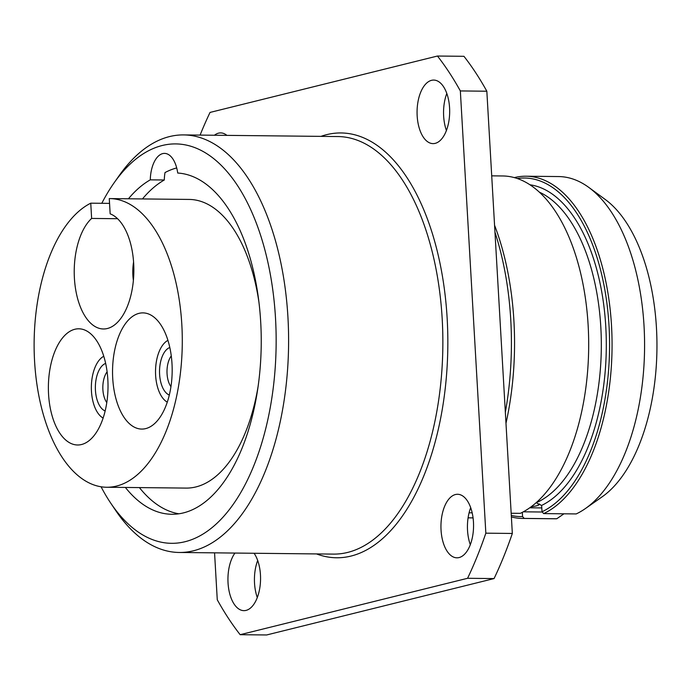 <?xml version="1.0" encoding="UTF-8"?>
<svg xmlns="http://www.w3.org/2000/svg" width="691" height="691" viewBox="0 0 691 691"><rect width="100%" height="100%" fill="white"/><g stroke="black" fill="none" stroke-linecap="round" stroke-linejoin="round"><path stroke-width="1.04" d="M101.067 486.775A199.716 102.493 90.6 0 0 110.664 503.031A199.716 102.493 90.6 0 0 223.729 516.358A199.716 102.493 90.6 0 0 275.519 318.344A199.716 102.493 -89.4 0 0 114.05 182.899A199.716 102.493 -89.4 0 0 101.802 203.301M125.382 487.449A170.66 87.584 90.6 0 0 171.834 514.268A170.66 87.584 90.6 0 0 261.198 346.761A170.66 87.584 90.6 0 0 177.725 173.035A27.234 13.975 -89.4 0 0 164.536 153.393A27.234 13.975 -89.4 0 0 150.284 179.85L164.303 179.997A27.234 13.975 -89.4 0 1 165.011 172.56A177.475 91.082 -89.4 0 1 176.706 167.93M128.44 198.783A170.66 87.584 90.6 0 1 150.284 179.85M110.664 503.031L115.596 510.355A208.794 107.157 90.6 0 0 179.228 552.472A208.794 107.157 90.6 0 0 287.94 317.281A208.794 107.157 -89.4 0 0 183.642 134.918A208.794 107.157 -89.4 0 0 119.137 175.678L114.05 182.899M214.564 552.843L217.268 599.779A344.956 177.034 -89.4 0 0 240.157 634.692L467.574 578.289A344.956 177.034 -89.4 0 0 485.842 533.176L460.344 90.936A344.956 177.034 -89.4 0 0 437.463 56.031L210.038 112.426A344.956 177.034 -89.4 0 0 200.096 135.091M473.456 522.033A31.769 16.308 90.6 0 1 456.915 557.818A31.769 16.308 90.6 0 1 441.048 530.075A31.769 16.308 90.6 0 1 457.589 494.281A31.769 16.308 90.6 0 1 473.456 522.033M254.098 553.266A31.769 16.308 90.6 0 1 260.455 574.86A31.769 16.308 90.6 0 1 243.906 610.645A31.769 16.308 90.6 0 1 228.039 582.893A31.769 16.308 90.6 0 1 234.94 553.059M214.443 135.237A31.769 16.308 90.6 0 1 220.697 132.897A31.769 16.308 90.6 0 1 226.898 135.376M449.573 107.822A31.769 16.308 90.6 0 1 433.032 143.616A31.769 16.308 90.6 0 1 417.165 115.863A31.769 16.308 90.6 0 1 433.706 80.07A31.769 16.308 90.6 0 1 449.573 107.822M240.157 634.692L266.64 634.969L494.065 578.574A344.956 177.034 -89.4 0 0 512.333 533.452L486.835 91.221A344.956 177.034 -89.4 0 0 463.946 56.308L437.463 56.031M486.835 91.221L460.344 90.936M470.303 544.724A31.769 16.308 90.6 0 1 467.531 530.351A31.769 16.308 90.6 0 1 470.692 507.66M257.294 597.551A31.769 16.308 90.6 0 1 254.53 583.178A31.769 16.308 90.6 0 1 257.683 560.487M446.421 130.513A31.769 16.308 90.6 0 1 443.648 116.14A31.769 16.308 90.6 0 1 446.809 93.449M494.065 578.574L467.574 578.289M512.333 533.452L485.842 533.176M505.346 412.328A208.794 107.157 90.6 0 0 510.753 319.639A208.794 107.157 -89.4 0 0 494.963 232.202M494.557 225.223A199.716 102.493 -89.4 0 1 513.914 320.874A199.716 102.493 90.6 0 1 505.985 423.289M469.094 512.8L472.186 512.834M511.167 513.249L520.306 513.344A171.118 87.817 90.6 0 0 588.24 327.18A171.118 87.817 90.6 0 0 502.668 175.963L491.716 175.851M468.101 517.818L473.076 517.87M531.129 506.788A18.156 2.056 176.7 0 0 536.484 505.838A18.156 2.056 176.7 0 0 539.023 504.629A18.156 2.056 176.7 0 0 537.995 504.015L536.397 502.487M529.962 184.791A162.946 83.628 90.6 0 1 606.102 333.477A162.946 83.628 90.6 0 1 541.476 505.501L538.876 503.825L537.995 504.015M511.297 515.46A169.304 86.885 -89.4 0 0 522.569 516.583L522.318 512.342M541.476 505.501A3.628 1.866 90.6 0 1 541.735 506.978L542.012 511.763A169.304 86.885 -89.4 0 0 608.685 320.589A169.304 86.885 -89.4 0 0 517.283 178.52M542.012 511.763L543.679 513.594L576.208 513.931A171.118 87.817 90.6 0 0 585.372 508.576A171.118 87.817 90.6 0 0 644.038 326.022A171.118 87.817 -89.4 0 0 588.775 187.399A171.118 87.817 -89.4 0 0 558.57 176.559L526.041 176.214A171.118 87.817 90.6 0 1 611.613 327.43A171.118 87.817 90.6 0 1 543.679 513.594M522.569 516.583L524.227 518.414L556.756 518.76A171.118 87.817 90.6 0 1 554.942 518.777L522.413 518.431A171.118 87.817 90.6 0 1 511.383 516.954M588.775 187.399L605.281 199.5A158.412 81.296 -89.4 0 1 656.45 327.828A158.412 81.296 90.6 0 1 602.137 496.829L585.372 508.576M556.756 518.76L563.96 513.802M524.227 518.414A171.118 87.817 90.6 0 1 522.413 518.431M514.337 177.613A171.118 87.817 90.6 0 1 526.041 176.214M178.857 513.793A170.66 87.584 90.6 0 1 139.409 487.596M142.458 198.939A170.66 87.584 90.6 0 1 164.303 179.997M109.549 203.379L90.754 203.18A144.341 74.075 -89.4 0 0 34.55 360.737A144.341 74.075 -89.4 0 0 106.673 487.25A144.341 74.075 -89.4 0 0 182.277 343.703A144.341 74.075 -89.4 0 0 109.731 198.585L189.196 199.431A144.341 74.075 90.6 0 1 258.97 302.451M258.08 386.571A144.341 74.075 90.6 0 1 186.138 488.088L106.673 487.25M109.731 198.585A144.341 74.075 -89.4 0 0 109.273 198.585L110.154 213.839A58.096 29.817 90.6 0 1 133.674 276.581A58.096 29.817 90.6 0 1 103.434 328.976A58.096 29.817 90.6 0 1 74.844 283.535A58.096 29.817 90.6 0 1 91.627 218.434L117.574 218.71M90.754 203.18L91.627 218.434M169.684 393.429A58.096 29.817 -89.4 0 0 142.977 312.885A58.096 29.817 -89.4 0 0 115.034 348.532A58.096 29.817 -89.4 0 0 141.741 429.076A58.096 29.817 -89.4 0 0 169.684 393.429M54.192 422.071A58.096 29.817 -89.4 0 0 77.582 444.987A58.096 29.817 -89.4 0 0 104.678 412.838A58.096 29.817 -89.4 0 0 102.199 351.71A58.096 29.817 -89.4 0 0 78.809 328.795A58.096 29.817 -89.4 0 0 51.721 360.952A58.096 29.817 -89.4 0 0 54.192 422.071M133.389 280.416A32.045 16.446 -89.4 0 1 132.888 275.415A32.045 16.446 90.6 0 1 133.579 261.975M103.114 418.055A32.045 16.446 90.6 0 1 91.454 391.261A32.045 16.446 -89.4 0 1 103.771 356.262M105.144 410.964A24.237 12.438 90.6 0 1 95.436 390.277A24.237 12.438 90.6 0 1 105.654 363.397M106.785 402.594A18.795 9.648 90.6 0 1 102.89 389.629A18.795 9.648 90.6 0 1 107.105 371.801M167.282 402.145A32.045 16.446 90.6 0 1 155.622 375.351A32.045 16.446 -89.4 0 1 167.939 340.352M169.312 395.045A24.237 12.438 90.6 0 1 159.604 374.358A24.237 12.438 90.6 0 1 169.813 347.487M170.945 386.675A18.795 9.648 90.6 0 1 167.058 373.719A18.795 9.648 90.6 0 1 171.273 355.891M183.642 134.918L337.899 136.55A208.794 107.157 90.6 0 1 442.197 318.914A208.794 107.157 90.6 0 1 333.477 554.104L179.228 552.472M320.952 136.369A212.422 109.014 90.6 0 1 447.163 318.491A212.422 109.014 90.6 0 1 316.53 553.923M529.729 507.799L541.796 507.928M542.245 512.014L523.32 511.815M539.308 192.115A159.319 81.763 90.6 0 1 601.317 347.521A159.319 81.763 90.6 0 1 536.639 502.547M470.813 508.006L470.295 508.74M468.092 517.853L473.076 517.904"/></g></svg>
